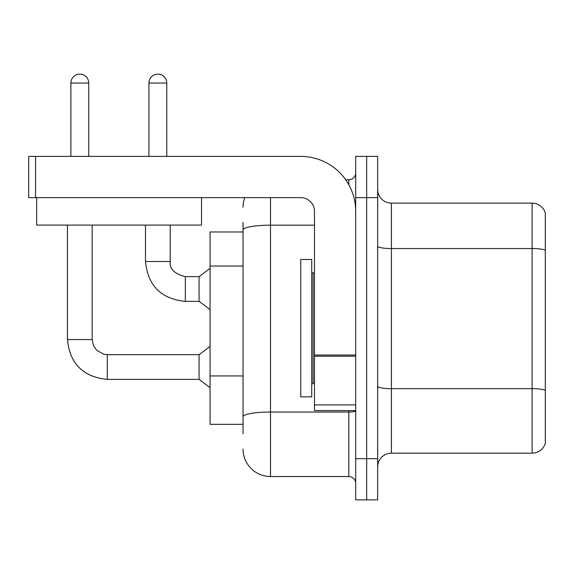 <?xml version="1.0" encoding="UTF-8"?>
<svg xmlns="http://www.w3.org/2000/svg" width="574" height="574" viewBox="0 0 574 574"><rect width="100%" height="100%" fill="white"/><g stroke="black" fill="none" stroke-linecap="round" stroke-linejoin="round"><path stroke-width="0.86" d="M243.032 231.975L210.062 231.975L210.062 424.322L243.032 424.322M545.3 398.22L545.3 443.286A13.74 13.74 0 0 1 532.112 453.18L391.418 453.18A13.74 13.74 0 0 0 377.678 466.92M366.686 458.676L366.686 499.889L377.678 499.889L377.678 458.676L366.686 458.676L366.686 499.889L355.693 499.889L355.693 458.676L366.686 458.676L366.686 197.628L366.686 458.676M355.693 458.676L355.693 156.408L366.686 156.408L366.686 197.628L366.686 156.408L377.678 156.408L377.678 458.676M545.3 213.011A13.74 13.74 0 0 0 532.112 203.124A13.74 13.74 0 0 1 545.3 213.011L545.3 443.286M545.3 250.25A13.74 2.389 180 0 0 532.112 248.535L532.112 203.124L391.418 203.124A13.74 13.74 0 0 1 377.678 189.384A13.74 13.74 0 0 0 391.418 203.124L391.418 453.18M545.3 250.443L545.3 390.585M243.032 433.944L243.032 222.353M270.512 197.628L270.512 476.535L348.827 476.535L348.827 410.582M345.706 179.762L348.827 179.762A6.866 6.866 0 0 0 355.693 172.896M355.693 483.401A6.866 6.866 0 0 0 348.827 476.535M243.032 207.243A27.48 27.48 0 0 1 244.775 197.628M270.512 476.535A27.48 27.48 0 0 1 243.032 449.055M300.74 328.149L300.74 396.849L311.732 396.849L311.732 259.455L300.74 259.455L300.74 328.149M355.693 410.582L314.48 410.582L314.48 355.026L355.693 355.026M355.693 211.368A54.96 54.96 0 0 0 300.74 156.408L35.566 156.408L35.566 197.628L300.74 197.628A13.74 13.74 0 0 1 314.48 211.368L314.48 355.026M35.566 197.628L28.7 197.628L28.7 156.408L35.566 156.408M201.539 197.628L201.539 225.101L36.671 225.101L36.671 197.628M70.882 156.408L70.882 83.036A8.933 8.933 0 0 1 79.808 74.111A8.933 8.933 0 0 1 88.74 83.036L88.74 156.408M67.445 225.101L67.445 339.55L92.177 339.55L93.375 345.448L96.604 350.24L103.751 354.244L107.288 354.667L199.07 354.667L199.07 379.4L107.288 379.4L107.288 354.689M92.177 339.55L92.177 225.101M148.917 156.408L148.917 83.036A8.933 8.933 0 0 1 157.85 74.111A8.933 8.933 0 0 1 166.783 83.036L166.783 156.408M145.487 225.101L145.487 261.514C147.877 285.687 161.158 298.968 185.33 301.357C161.158 298.968 147.877 285.687 145.487 261.514C147.877 285.687 161.158 298.968 185.33 301.357C161.158 298.968 147.877 285.687 145.487 261.514C147.877 285.687 161.158 298.968 185.33 301.357C161.158 298.968 147.877 285.687 145.487 261.514C147.877 285.687 161.158 298.968 185.33 301.357C161.158 298.968 147.877 285.687 145.487 261.514C147.877 285.687 161.158 298.968 185.33 301.357C161.158 298.968 147.877 285.687 145.487 261.514C147.877 285.687 161.158 298.968 185.33 301.357C161.158 298.968 147.877 285.687 145.487 261.514C147.877 285.687 161.158 298.968 185.33 301.357C161.158 298.968 147.877 285.687 145.487 261.514C147.877 285.687 161.158 298.968 185.33 301.357C161.158 298.968 147.877 285.687 145.487 261.514C147.877 285.687 161.158 298.968 185.33 301.357C161.158 298.968 147.877 285.687 145.487 261.514L170.213 261.514C169.387 268.84 174.424 273.884 185.33 276.625L199.07 276.625L199.07 301.357L185.33 301.357L185.33 276.654M243.032 266.035L210.062 266.035M243.032 375.948L210.062 375.948M545.3 390.392A13.74 2.389 180 0 0 532.112 388.677L532.112 248.535L391.418 248.535A13.74 2.389 0 0 1 377.678 246.153M532.112 453.18L532.112 388.677L391.418 388.677A13.74 2.389 0 0 1 377.678 386.288M377.678 197.628L355.693 197.628M355.693 410.841A6.866 1.191 0 0 1 348.827 412.032L270.512 412.032A27.48 4.771 180 0 0 243.032 416.803M243.032 229.952A27.48 4.771 180 0 1 270.512 225.18L314.48 225.18M348.827 184.756L348.827 179.762M311.732 271.818L313.103 273.195L313.103 383.109L314.48 383.109M355.693 356.217L314.48 356.217M314.48 404.907L355.693 404.907M70.882 83.036L88.74 83.036M170.213 225.101L170.213 261.514C169.387 268.84 174.424 273.884 185.33 276.625C174.424 273.884 169.387 268.84 170.213 261.514C169.387 268.84 174.424 273.884 185.33 276.625C174.424 273.884 169.387 268.84 170.213 261.514C169.387 268.84 174.424 273.884 185.33 276.625C174.424 273.884 169.387 268.84 170.213 261.514C169.387 268.84 174.424 273.884 185.33 276.625C174.424 273.884 169.387 268.84 170.213 261.514C169.387 268.84 174.424 273.884 185.33 276.625C174.424 273.884 169.387 268.84 170.213 261.514C169.387 268.84 174.424 273.884 185.33 276.625C174.424 273.884 169.387 268.84 170.213 261.514C169.387 268.84 174.424 273.884 185.33 276.625C174.424 273.884 169.387 268.84 170.213 261.514C169.387 268.84 174.424 273.884 185.33 276.625C174.424 273.884 169.387 268.84 170.213 261.514L170.191 261.514M148.917 83.036L166.783 83.036M67.445 339.55C69.834 363.729 83.115 377.01 107.288 379.4C83.115 377.01 69.834 363.729 67.445 339.55C69.834 363.729 83.115 377.01 107.288 379.4C83.115 377.01 69.834 363.729 67.445 339.55C69.834 363.729 83.115 377.01 107.288 379.4C83.115 377.01 69.834 363.729 67.445 339.55C69.834 363.729 83.115 377.01 107.288 379.4C83.115 377.01 69.834 363.729 67.445 339.55C69.834 363.729 83.115 377.01 107.288 379.4C83.115 377.01 69.834 363.729 67.445 339.55C69.834 363.729 83.115 377.01 107.288 379.4C83.115 377.01 69.834 363.729 67.445 339.55C69.834 363.729 83.115 377.01 107.288 379.4C83.115 377.01 69.834 363.729 67.445 339.55C69.834 363.729 83.115 377.01 107.288 379.4C83.115 377.01 69.834 363.729 67.445 339.55C69.834 363.729 83.115 377.01 107.288 379.4C83.115 377.01 69.834 363.729 67.445 339.55C69.834 363.729 83.115 377.01 107.288 379.4M313.103 273.195L314.48 273.195M313.103 383.109L311.732 384.48M199.07 379.4L210.062 387.644M199.07 354.667L210.062 346.423M199.07 301.357L210.062 309.601M170.213 261.514C169.387 268.84 174.424 273.884 185.33 276.625M199.07 276.625L210.062 268.381"/></g></svg>
